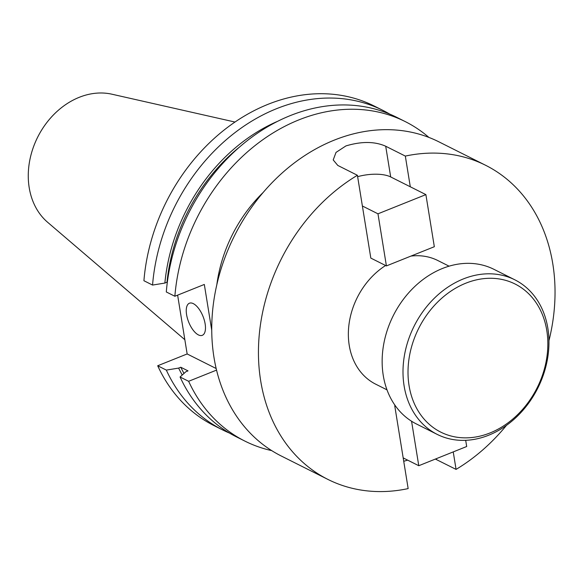 <?xml version="1.0" encoding="UTF-8"?>
<svg xmlns="http://www.w3.org/2000/svg" width="584" height="584" viewBox="0 0 584 584"><rect width="100%" height="100%" fill="white"/><g stroke="black" fill="none" stroke-linecap="round" stroke-linejoin="round"><path stroke-width="0.88" d="M548.945 340.706A175.748 140.54 116.7 0 0 552.793 263.807A175.748 140.54 116.7 0 0 485.574 165.265L438.869 141.824A175.748 140.54 116.7 0 0 277.247 177.529A175.748 140.54 116.7 0 0 213.985 357.437A175.748 140.54 116.7 0 0 281.211 455.973L327.909 479.413A175.748 140.54 116.7 0 1 260.69 380.87A175.748 140.54 116.7 0 1 357.408 175.28L370.818 258.091L386.411 265.917L434.328 246.718L425.889 194.611L377.972 213.817L386.411 265.917M362.379 205.991L377.972 213.817M357.408 175.28L337.793 165.44L333.208 159.936L336.019 152.409L345.932 145.92C361.511 141.262 374.767 141.364 385.71 146.234L390.689 176.945L425.889 194.611M390.689 176.945A28.828 11.607 -9.2 0 0 357.627 176.66M546.785 330.471A82.855 66.262 116.7 0 0 465.806 283.196A82.855 66.262 116.7 0 0 409.07 385.666A82.855 66.262 116.7 0 0 490.056 432.941A82.855 66.262 116.7 0 0 546.785 330.471M404.106 385.893A86.49 69.168 -63.3 0 1 435.233 297.358A86.49 69.168 -63.3 0 1 514.774 279.787A86.49 69.168 -63.3 0 1 547.858 328.281A86.49 69.168 -63.3 0 1 516.723 416.823A86.49 69.168 -63.3 0 1 437.182 434.386A86.49 69.168 -63.3 0 1 404.106 385.893M514.774 279.787L493.918 269.319A86.49 69.168 116.7 0 0 414.377 286.89A86.49 69.168 116.7 0 0 383.25 375.424A86.49 69.168 116.7 0 0 416.334 423.926L437.182 434.386M193.333 303.643A17.301 7.709 -111.8 0 0 189.428 303.213A17.301 7.709 -111.8 0 0 187.413 318.353A17.301 7.709 -111.8 0 0 198.392 334.902A17.301 7.709 -111.8 0 0 202.298 335.326A17.301 7.709 -111.8 0 0 204.312 320.193A17.301 7.709 -111.8 0 0 193.333 303.643M449.074 266.165L437.774 260.5A69.189 55.334 116.7 0 0 410.961 256.084M385.593 265.508A69.189 55.334 116.7 0 0 349.239 345.385A69.189 55.334 116.7 0 0 375.702 384.177L387.002 389.849M234.914 122.027L111.894 94.199A73.036 58.407 116.7 0 0 50.662 117.91A73.036 58.407 116.7 0 0 29.2 187.647A73.036 58.407 116.7 0 0 47.618 222.27L184.836 339.706M385.71 146.234L405.325 156.081L410.296 186.785M485.574 165.265A175.748 140.54 116.7 0 0 405.325 156.081M435.372 459.06L456.067 469.397L453.235 451.906M456.067 469.397A175.748 140.54 116.7 0 0 506.452 425.386M327.909 479.413A175.748 140.54 116.7 0 0 408.158 488.596L394.74 405.785L395.222 405.595M403.734 461.287L407.669 460.141M428.897 137.415A178.748 142.941 116.7 0 0 405.23 121.589A178.748 142.941 116.7 0 0 174.864 296.256L166.301 291.964A178.748 142.941 116.7 0 1 396.667 117.289L405.23 121.589M211.744 330.325L204.32 284.452L174.864 296.256M177.624 295.154L187.15 353.955L157.695 365.759L166.323 370.095L178.638 368.095L180.777 367.241L188.019 370.869L185.88 371.731L180.069 376.994L188.632 381.294L216.554 370.103M188.632 381.294A178.748 142.941 116.7 0 0 244.878 441.095A178.748 142.941 116.7 0 0 271.713 450.622M180.069 376.994A178.748 142.941 116.7 0 0 236.316 436.803L244.878 441.095M180.777 367.241A165.783 132.575 116.7 0 0 184.004 373.431M238.812 147.606A165.783 132.575 116.7 0 0 167.002 282.203L164.87 283.065L152.555 285.065L143.919 280.729A178.748 142.941 116.7 0 1 374.286 106.062L382.921 110.391A178.748 142.941 116.7 0 0 152.555 285.065M178.638 368.095A168.25 134.546 116.7 0 0 182.237 375.03M276.933 121.603A168.25 134.546 116.7 0 0 164.87 283.065M166.323 370.095A178.748 142.941 116.7 0 0 222.57 429.897A178.748 142.941 116.7 0 0 229.556 433.116M389.674 114.07A178.748 142.941 116.7 0 0 382.921 110.391M157.695 365.759A178.748 142.941 116.7 0 0 213.934 425.568L222.57 429.897M216.175 368.526L187.15 353.955M403.179 457.892L418.772 465.718L411.567 421.232M394.74 405.785L395.704 406.267M418.772 465.718L466.689 446.512L465.689 440.329M216.81 284.802A129.757 103.762 -63.3 0 1 263.143 192.486M436.46 459.55L436.321 458.681"/></g></svg>

